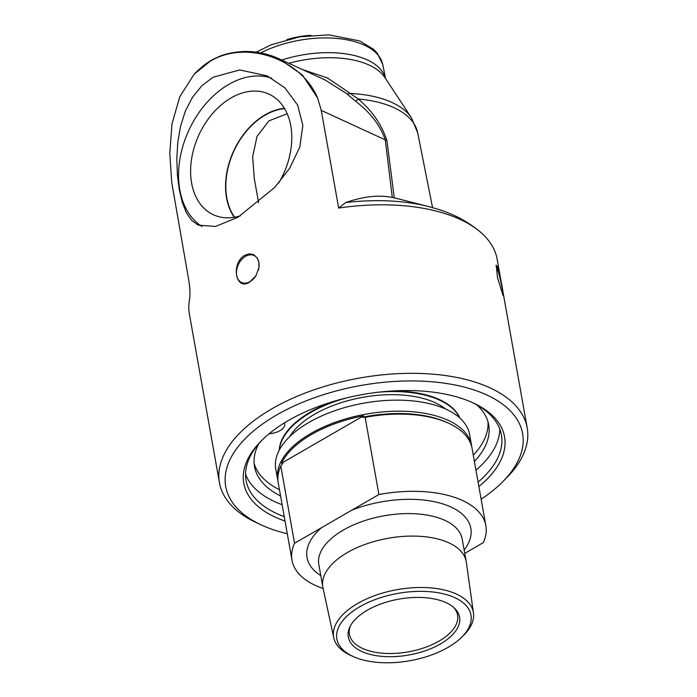 <?xml version="1.0" encoding="UTF-8"?>
<svg xmlns="http://www.w3.org/2000/svg" width="697" height="697" viewBox="0 0 697 697"><rect width="100%" height="100%" fill="white"/><g stroke="black" fill="none" stroke-linecap="round" stroke-linejoin="round"><path stroke-width="1.05" d="M219.433 482.716L189.418 314.216A156.302 78.482 -10.1 0 1 189.549 299.353C190.307 294.256 190.002 287.626 188.634 279.48L171.715 182.379L169.798 153.305L171.993 123.831L179.817 96.656L194.202 74.152L210.224 61.24C245.78 39.581 301.322 58.731 317.64 98.085L321.265 110.396L338.664 208.054A156.302 78.482 -10.1 0 1 480.982 232.571A156.302 78.482 -10.1 0 1 497.188 259.389L527.202 427.897A156.302 78.482 169.9 0 0 431.155 374.036A156.302 78.482 169.9 0 0 272.118 408.686A156.302 78.482 169.9 0 0 219.433 482.716A156.302 78.482 169.9 0 0 256.017 522.48L261 524.815A150.779 75.703 -10.1 0 1 276.535 415.046A150.779 75.703 -10.1 0 1 469.412 388.517A150.779 75.703 -10.1 0 1 502.729 481.758A150.779 75.703 -10.1 0 1 481.13 499.2M213.073 77.236L239.716 69.944L267.143 75.877L284.881 87.813L297.706 105.203L302.829 125.39L299.788 147.154L289.63 168.291L274.897 187.266L238.008 217.229L215.547 226.447L198.201 225.157L191.771 220.479L186.43 212.838L182.265 202.383L179.277 189.671L177.395 175.017L176.803 158.768L177.805 142.083L180.575 126.166L185.315 111.189L192.442 97.336L201.869 85.757L213.073 77.236M244.786 255.259L249.448 253.821L253.821 254.788L257.115 257.829L258.901 262.421L258.909 267.892L255.912 275.785L249.57 282.137C235.603 291.311 230.629 263.405 244.786 255.259M502.729 481.758L506.606 477.846A156.302 78.482 169.9 0 0 527.202 427.897M502.476 293.664L497.475 277.606L496.229 265.235L497.684 266.777C500.481 275.698 505.456 303.604 502.476 293.664L503.339 295.458M287.225 113.724L268.937 120.886L257.019 136.429L252.636 156.764L254.239 178.258L258.596 202.74M286.824 39.642A49.321 24.77 -10.1 0 1 310.967 35.347M478.883 486.541A132.439 66.494 169.9 0 0 473.551 403.093A132.439 66.494 169.9 0 0 261.227 440.913A132.439 66.494 169.9 0 0 285.038 521.068M472.287 402.517A129.677 65.109 -10.1 0 1 501.404 434.919A129.677 65.109 -10.1 0 1 478.09 482.115M284.245 516.643A129.677 65.109 -10.1 0 1 246.076 480.399A129.677 65.109 -10.1 0 1 262.211 439.938M287.295 533.728A150.779 75.703 -10.1 0 1 261 524.815M245.571 474.326A129.677 65.109 169.9 0 0 282.119 504.698M475.964 470.17A129.677 65.109 169.9 0 0 499.784 429.047M502.737 294.308A14.855 1.298 77 0 0 500.185 279.035A14.855 1.298 77 0 0 495.994 266.019M258.404 270.166A14.855 10.42 -65.3 0 0 253.996 255.485A14.855 10.42 -65.3 0 0 238.322 264.616A14.855 10.42 -65.3 0 0 241.571 282.468A14.855 10.42 -65.3 0 0 250.04 281.623A14.855 10.42 -65.3 0 0 255.694 276.125M271.813 78.256A82.211 57.659 -65.3 0 0 189.244 129.442A82.211 57.659 -65.3 0 0 202.025 226.516M240.387 215.817A66.407 46.577 114.7 0 1 214.728 215.338A66.407 46.577 114.7 0 1 198.898 134.957A66.407 46.577 114.7 0 1 270.27 94.757A66.407 46.577 114.7 0 1 278.783 182.875M234.601 217.229A64.446 45.192 114.7 0 1 233.887 151.075A64.446 45.192 114.7 0 1 284.629 108.627M284.446 108.323A64.777 45.436 -65.3 0 0 233.669 150.979A64.777 45.436 -65.3 0 0 234.262 217.29M288.828 63.296A79.388 39.86 -10.1 0 1 384.831 77.454L411.491 117.889L417.686 132.848A100.237 50.323 -10.1 0 0 358.206 98.974L350.277 93.459A11.056 5.532 -48.5 0 1 346.801 93.677L355.644 101.292A11.056 0.828 -49.1 0 0 358.206 98.974C372.111 110.666 381.677 124.545 386.913 140.611L394.275 197.878L392.298 197.46C378.837 194.716 363.294 196.423 345.651 202.574L338.664 208.054M355.644 101.292C370.238 112.374 380.118 125.233 385.293 139.888L392.298 197.46M280.874 59.637L325.046 79.981L346.801 93.677M411.491 117.889A98.991 49.705 169.9 0 0 350.277 93.459L327.529 78.02L301.818 69.282M317.64 98.085L302.428 74.988L279.567 59.01M394.275 197.878A102.224 51.325 -10.1 0 1 397.072 198.549L428.341 206.486A146.161 73.385 -10.1 0 0 345.651 202.574M289.603 436.731A86.445 43.406 -10.1 0 1 314.626 414.236A86.445 43.406 -10.1 0 1 445.47 408.965M278.042 481.531A98.443 49.426 -10.1 0 1 277.737 480.067L275.768 469.037A98.443 49.426 -10.1 0 1 308.945 422.417A98.443 49.426 -10.1 0 1 409.113 400.592A98.443 49.426 -10.1 0 1 469.612 434.51L471.573 445.54A98.443 49.426 -10.1 0 1 471.791 447.021M277.737 480.067A98.443 49.426 -10.1 0 1 310.914 433.447A98.443 49.426 -10.1 0 1 411.082 411.622A98.443 49.426 -10.1 0 1 471.573 445.54M280.795 466.058L282.825 463.27L281.536 463.2A97.58 48.999 -10.1 0 1 311.603 434.44A97.58 48.999 -10.1 0 1 363.616 415.787L362.588 417.189L365.141 417.329L378.898 494.53L294.543 543.259L280.795 466.058A98.443 49.426 -10.1 0 0 278.26 483.012L292.008 560.214A98.443 49.426 -10.1 0 1 294.543 543.259M323.12 588.486A98.443 49.426 -10.1 0 1 292.008 560.214M333.758 637.79L322.955 587.693A72.819 36.558 -10.1 0 1 322.824 587.04A72.819 36.558 -10.1 0 1 347.367 552.555A72.819 36.558 -10.1 0 1 421.45 536.411A72.819 36.558 -10.1 0 1 466.197 561.503A72.819 36.558 -10.1 0 1 466.302 562.157L473.463 612.907A70.963 35.634 169.9 0 0 430.337 587.859A70.963 35.634 169.9 0 0 357.544 603.541A70.963 35.634 169.9 0 0 333.758 637.79A70.963 35.634 169.9 0 0 351.297 655.685L353.806 656.792A68.114 34.197 -10.1 0 1 354.372 610.18A68.114 34.197 -10.1 0 1 444.581 594.114A68.114 34.197 -10.1 0 1 461.205 637.668A68.114 34.197 -10.1 0 1 448.014 647.374A68.114 34.197 -10.1 0 1 353.806 656.792M461.205 637.668L463.183 635.76A70.963 35.634 169.9 0 0 473.463 612.907M440.504 643.915A56.518 28.377 169.9 0 0 454.671 608.359A56.518 28.377 169.9 0 0 398.937 599.124A56.518 28.377 169.9 0 0 349.824 627.039A56.518 28.377 169.9 0 0 374.498 655.354A56.518 28.377 169.9 0 0 440.504 643.915M453.695 607.453A54.924 27.575 -10.1 0 1 457.563 615.076A54.924 27.575 -10.1 0 1 439.058 641.092A54.924 27.575 -10.1 0 1 383.176 653.263A54.924 27.575 -10.1 0 1 349.424 634.34A54.924 27.575 -10.1 0 1 350.425 625.854M464.751 553.366L483.317 542.632A98.443 49.426 -10.1 0 0 485.853 525.686L472.104 448.485A98.443 49.426 -10.1 0 0 449.06 423.436A98.443 49.426 -10.1 0 0 365.141 417.329M378.898 494.53A98.443 49.426 -10.1 0 1 485.853 525.686M362.588 417.189A96.717 48.563 -10.1 0 1 447.5 422.713L449.06 423.436M363.616 415.787L281.536 463.2M459.663 417.851A92.405 46.394 169.9 0 0 378.288 392.228M346.871 397.821A92.405 46.394 169.9 0 0 279.358 449.974M459.907 418.078A92.405 46.394 169.9 0 0 391.923 391.017M333.663 401.394A92.405 46.394 169.9 0 0 279.201 450.262M254.144 463.418A118.926 59.707 169.9 0 0 279.453 489.712M473.298 455.185A118.926 59.707 169.9 0 0 487.97 421.772M268.711 434.083A13.504 6.778 -10.1 0 1 270.288 433.595A13.818 6.935 169.9 0 0 284.707 424.055A13.818 6.935 169.9 0 0 284.315 422.957M476.879 404.922A118.926 59.707 -10.1 0 1 488.693 424.865A118.926 59.707 -10.1 0 1 474.404 461.431M280.569 495.959A118.926 59.707 -10.1 0 1 254.527 466.572A118.926 59.707 -10.1 0 1 258.735 443.78M386.913 140.611A11.056 6.212 -6.5 0 1 385.293 139.888L321.265 110.396M385.519 78.491A78.142 39.232 169.9 0 0 281.771 60.047M260.687 52.911A77.837 39.084 -10.1 0 1 337.54 38.501A77.837 39.084 -10.1 0 1 382.801 64.716L385.563 78.552M321.491 527.699A83.178 41.759 169.9 0 0 320.786 575.591M322.824 587.04L318.817 564.544A72.819 36.558 -10.1 0 1 343.36 530.051A72.819 36.558 -10.1 0 1 417.442 513.916A72.819 36.558 -10.1 0 1 462.189 538.999L466.197 561.503M464.158 550.055A83.178 41.759 169.9 0 0 445.557 504.828A83.178 41.759 169.9 0 0 351.95 510.099M279.663 59.062C268.153 53.747 256.13 51.221 243.602 51.491C232.206 52.214 223.24 54.279 216.706 57.668C209.736 60.456 202.235 65.954 194.193 74.152M256.13 52.162L271.603 44.652L299.823 36.819L328.932 34.85L359.818 40.975L373.636 49.356L377.33 53.242L382.801 64.716M417.686 132.848L432.567 207.61M480.982 232.571C468.767 222.143 454.488 214.38 438.16 209.292L428.341 206.486M284.707 424.055L284.498 422.844"/></g></svg>
